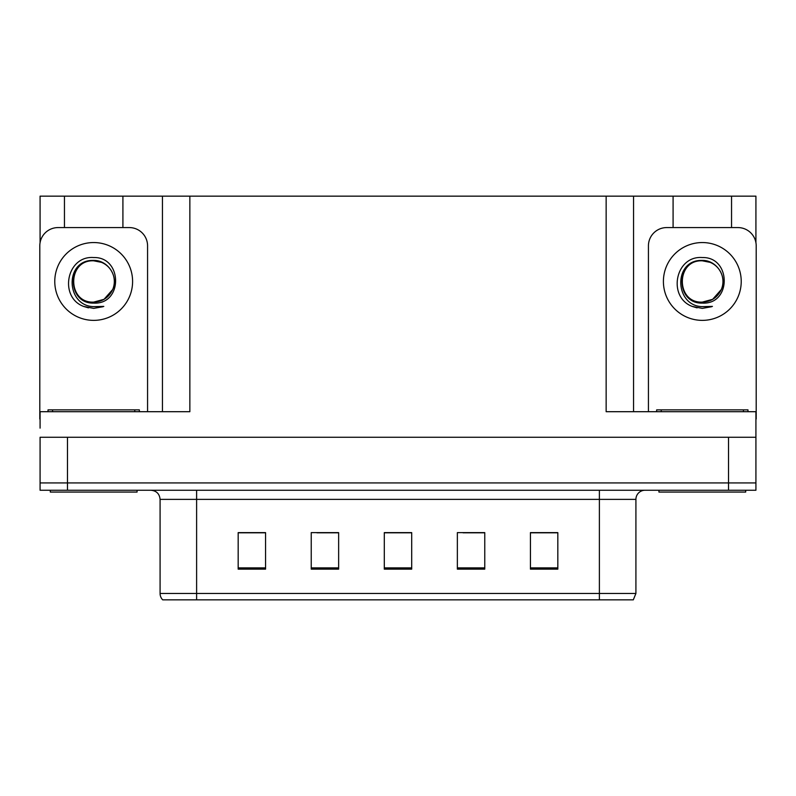 <?xml version="1.0" encoding="UTF-8"?>
<svg xmlns="http://www.w3.org/2000/svg" width="796" height="796" viewBox="0 0 796 796"><rect width="100%" height="100%" fill="white"/><g stroke="black" fill="none" stroke-linecap="round" stroke-linejoin="round"><path stroke-width="1.19" d="M122.912 227.576L122.912 196.154L606.144 196.154L606.144 411.701L755.921 411.701L755.921 437.273L40.079 437.273L40.079 482.933L67.471 482.933L40.079 482.933L40.079 490.246L67.471 490.246L67.471 482.933L728.529 482.933L67.471 482.933L67.471 437.273M40.079 428.139L40.079 411.701L189.856 411.701L189.856 196.154M64.456 227.576L64.456 196.154L40.079 196.154L40.079 242.69M67.471 490.246L755.921 490.246L755.921 482.933L728.529 482.933L755.921 482.933L755.921 428.139M731.544 227.576L731.544 196.154L755.921 196.154L755.921 242.69M162.454 196.154L162.454 411.701M606.144 196.154L633.546 196.154L633.546 411.701M633.546 196.154L673.088 196.154L673.088 227.576M731.544 196.154L673.088 196.154M64.456 196.154L122.912 196.154M635.914 593.448L633.308 599.846L599.388 599.846L599.388 593.448L635.914 593.448L635.914 499.381A9.134 9.134 0 0 1 645.049 490.246M160.086 593.448L196.612 593.448L196.612 599.846L599.388 599.846L162.692 599.846A9.134 9.134 0 0 1 160.086 593.448L160.086 499.381C159.538 493.828 156.494 490.784 150.951 490.246M557.827 569.15L557.827 532.623L530.435 532.623L530.435 569.15L557.827 569.15M484.764 569.15L484.764 532.623L457.362 532.623L457.362 569.15L484.764 569.15M265.565 569.15L265.565 532.623L238.173 532.623L238.173 569.15L265.565 569.15M338.638 569.15L338.638 532.623L311.236 532.623L311.236 569.15L338.638 569.15M411.701 569.15L411.701 532.623L384.299 532.623L384.299 569.15L411.701 569.15M755.921 490.246L755.921 482.933M546.544 532.803L539.399 532.623M337.763 532.803L330.619 532.803M316.917 532.803L338.638 532.803M254.242 532.803L247.098 532.803M483.938 532.803L476.724 532.803M463.023 532.803L484.764 532.803M400.428 532.803L393.214 532.803M411.701 532.803L384.299 532.803M265.565 532.803L238.173 532.803M557.827 532.803L530.435 532.803M93.689 257.546C122.654 256.71 123.131 304.709 93.689 303.097C66.715 304.012 66.546 259.566 93.689 260.809L101.49 262.352A20.636 20.636 0 0 1 112.684 289.525C118.813 276.55 107.928 260.103 93.689 260.401C64.307 259.387 65.61 306.022 93.689 306.639L103.808 306.4L93.689 308.38L83.62 306.43C58.635 297.167 66.585 255.397 93.689 257.546M93.689 260.819L100.087 261.844L93.689 260.819C67.053 259.536 67.053 303.395 93.689 302.102L104.007 299.336L112.684 289.525A20.636 20.636 0 0 0 101.49 262.352M93.689 302.102C102.505 301.764 108.833 297.565 112.684 289.525M40.079 419.004A18.268 18.268 0 0 0 39.8 419.004L39.8 245.845A18.268 18.268 0 0 1 58.068 227.576L129.3 227.576A18.268 18.268 0 0 1 147.568 245.845L147.568 411.701M83.719 306.47L88.456 307.863M93.689 308.38L103.002 306.719M137.071 490.246L137.071 492.067L50.307 492.067L50.307 490.246M48.019 411.701L48.019 409.87L139.35 409.87L139.35 411.701M745.693 490.246L745.693 492.067L658.929 492.067L658.929 490.246M656.65 411.701L656.65 409.87L747.981 409.87L747.981 411.701M702.311 257.546C731.285 256.71 731.763 304.709 702.311 303.097C675.336 304.012 675.177 259.566 702.311 260.809L710.112 262.352A20.636 20.636 0 0 1 721.315 289.525C727.435 276.55 716.559 260.103 702.311 260.401C672.938 259.387 674.242 306.022 702.311 306.639L712.44 306.4L702.311 308.38L692.251 306.43C667.267 297.167 675.217 255.397 702.311 257.546M702.311 260.819L708.719 261.844L702.311 260.819C675.685 259.536 675.685 303.395 702.311 302.102L712.639 299.336L721.315 289.525A20.636 20.636 0 0 0 710.112 262.352M702.311 302.102C711.127 301.764 717.465 297.565 721.315 289.525M648.432 411.701L648.432 245.845A18.268 18.268 0 0 1 666.7 227.576L737.932 227.576A18.268 18.268 0 0 1 756.2 245.845L756.2 419.004A18.268 18.268 0 0 0 755.921 419.004M692.351 306.47L697.087 307.863M702.311 308.38L711.634 306.719M728.529 437.273L728.529 490.246M599.388 490.246L599.388 499.381L160.086 499.381M635.914 499.381L599.388 499.381L599.388 593.448L196.612 593.448L196.612 490.246M411.701 567.886L384.299 567.886M338.638 567.886L311.236 567.886M265.565 567.886L238.173 567.886M484.764 567.886L457.362 567.886M557.827 567.886L530.435 567.886M93.689 242.551A38.904 38.904 0 0 1 132.594 281.466A38.904 38.904 0 0 1 93.689 320.37A38.904 38.904 0 0 1 54.775 281.466A38.904 38.904 0 0 1 93.689 242.551M52.586 409.87L52.586 411.701M134.783 409.87L134.783 411.701M661.217 409.87L661.217 411.701M743.414 409.87L743.414 411.701M702.311 242.551A38.904 38.904 0 0 1 741.225 281.466A38.904 38.904 0 0 1 702.311 320.37A38.904 38.904 0 0 1 663.406 281.466A38.904 38.904 0 0 1 702.311 242.551"/></g></svg>
